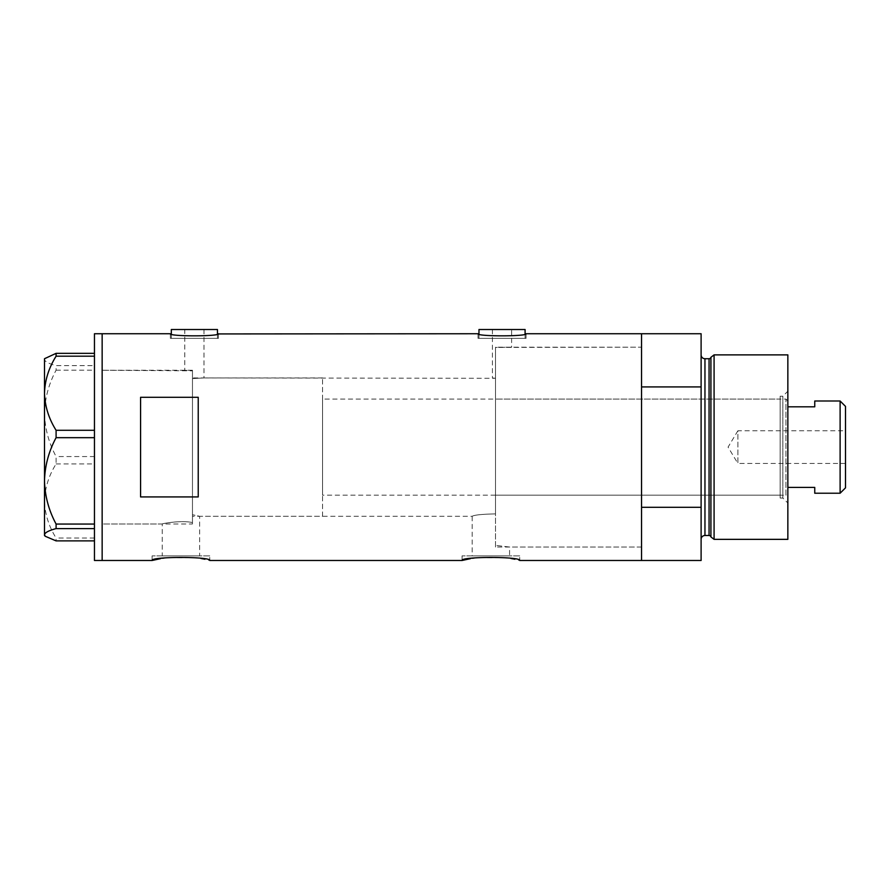 <?xml version="1.0" encoding="UTF-8"?>
<svg xmlns="http://www.w3.org/2000/svg" width="890" height="890" viewBox="0 0 890 890"><rect width="100%" height="100%" fill="white"/><g stroke="black" fill="none" stroke-linecap="round" stroke-linejoin="round"><path stroke-width="0.67" stroke-dasharray="4.45 3.34" d="M492.426 329.511L492.426 377.939L495.496 378.295L495.496 347.434L495.496 513.875C481.868 514.186 474.092 514.987 472.19 516.289L472.19 555.872L509.581 555.872L509.581 547.038L495.496 545.381L509.581 547.038L641.545 547.038L641.545 347.189L495.496 347.434L495.496 513.875C481.857 514.186 474.092 514.999 472.19 516.289L199.627 516.289L192.463 514.709L199.627 516.289L199.627 555.872L162.236 555.872L162.236 523.976L102.15 523.976L102.15 370.251L192.463 370.83L184.775 370.251L184.775 329.511L203.988 329.511L203.988 377.939L192.463 378.584L192.463 370.83L192.463 522.552C181.126 519.994 161.468 523.698 162.236 523.976C161.502 523.698 181.082 519.994 192.463 522.552L192.463 370.83L192.463 522.552L192.463 378.584L203.988 377.939L495.496 378.295L495.496 347.434L511.639 347.189L511.639 329.511L492.426 329.511L511.639 329.511M203.988 329.511L184.775 329.511M171.325 333.939L171.325 338.356L217.449 338.356L171.325 338.356M217.449 333.939L217.449 338.356M478.976 333.939L478.976 338.356L525.089 338.356L478.976 338.356M525.089 333.939L525.089 338.356M170.368 338.356L170.368 333.739C168.9 336.531 219.908 336.52 218.406 333.739L218.406 338.356L170.368 338.356L218.406 338.356M478.008 338.356L478.008 333.739C476.551 336.531 527.548 336.52 526.057 333.739L526.057 338.356L478.008 338.356L526.057 338.356M162.236 555.872L199.627 555.872M209.762 555.872L152.112 555.872L209.762 555.872L209.762 560.489L194.487 557.596L164.828 557.941M160.601 558.631L162.648 558.275M152.112 555.872L152.112 560.489M519.716 555.872L462.066 555.872L519.716 555.872L519.716 560.489L504.441 557.596L474.782 557.941M470.554 558.631L472.601 558.275M462.066 555.872L462.066 560.489M192.463 370.251L102.15 370.251L102.15 523.976L102.15 370.251L102.15 523.976L192.463 523.976L192.463 370.251L192.463 523.976M701.109 333.739L701.109 386.928L641.545 386.928L641.545 560.489L641.545 507.3L701.109 507.3L701.109 560.489M102.15 333.739L102.15 560.489L102.15 333.739M198.225 397.296L198.225 496.932L140.576 496.932L140.576 397.296L198.225 397.296L198.225 496.932L198.225 397.296M140.576 397.296L140.576 496.932L140.576 397.296M509.581 555.872L472.19 555.872M525.089 329.511L478.976 329.511M217.449 329.511L171.325 329.511M94.462 560.489L94.462 333.739M56.092 463.935L94.462 463.935L94.462 353.341L94.462 365.623L56.092 365.623L56.092 370.173C48.761 383.857 44.889 398.253 44.5 413.361C44.901 428.524 48.761 442.92 56.092 456.548L56.092 463.935C48.794 475.527 44.934 487.887 44.5 500.992C44.878 513.908 48.75 526.257 56.092 538.038L56.092 540.886M45.279 357.947L44.5 359.482C44.878 361.629 48.75 363.676 56.092 365.623M56.092 370.173L94.462 370.173L94.462 456.548L56.092 456.548M94.462 538.038L56.092 538.038M44.5 358.726L44.5 535.502M94.462 463.935L94.462 456.548M94.462 370.173L94.462 365.623M780.163 498.033L780.163 396.195L780.163 498.033L782.855 498.033L782.855 396.195L787.85 391.2L787.85 503.028L787.85 391.2M780.163 396.195L782.855 396.195L782.855 498.033L787.85 503.028M495.496 399.076L495.496 495.151L495.496 399.076L780.163 399.076L780.163 495.151L780.163 399.076M495.496 495.151L780.163 495.151M495.496 547.038L495.496 347.189L641.545 347.189L641.545 547.038L495.496 547.038L495.496 347.189M710.921 357.302L710.921 536.926M701.109 354.876L701.109 539.351L701.109 354.876M701.109 386.928L701.109 507.3M641.545 474.559L641.545 419.668L641.545 474.559M787.85 539.351L787.85 354.876M714.08 539.351L714.08 354.876M845.5 463.445L737.888 463.445L737.888 430.782L728.076 447.114L737.888 463.445L737.888 430.782L845.5 430.782L845.5 463.445L845.5 430.782M787.85 493.227L787.85 401.001L787.85 493.227L785.926 495.151L785.926 399.076L322.558 399.076L322.558 495.151L322.558 399.076M787.85 401.001L785.926 399.076L785.926 495.151L322.558 495.151M322.558 516.289L322.558 377.939L322.558 516.289L192.463 516.289L192.463 377.939L192.463 516.289M322.558 377.939L192.463 377.939M840.115 401.001L840.115 493.227M814.751 493.227L814.751 487.42L787.85 487.42M814.751 401.001L814.751 406.808L787.85 406.808M845.5 487.853L845.5 406.374M709.063 358.726L709.063 535.502M704.958 535.502L704.958 358.726"/><path stroke-width="1.33" d="M218.406 333.739C219.897 336.531 168.866 336.531 170.368 333.739L171.325 333.939L171.325 329.511L217.449 329.511L217.449 333.939L478.008 333.739C476.517 336.531 527.548 336.531 526.057 333.739L525.089 333.939L525.089 329.511L478.976 329.511L478.976 333.939L478.008 333.739M526.057 333.739L641.545 333.739L641.545 386.928L701.109 386.928L701.109 333.739L641.545 333.739L641.545 560.489L641.545 507.3L701.109 507.3L701.109 560.489L519.716 560.489C521.507 556.45 460.275 556.45 462.066 560.489L209.762 560.489C211.553 556.45 150.321 556.45 152.112 560.489L160.601 558.631M162.648 558.275L164.828 557.941M462.066 560.489L470.554 558.631M472.601 558.275L474.782 557.941M198.225 496.932L198.225 397.296L140.576 397.296L140.576 496.932L198.225 496.932M170.368 333.739L102.15 333.739L102.15 560.489L102.15 333.739L94.462 333.739L94.462 560.489L152.112 560.489M56.092 430.293C48.794 418.701 44.934 406.341 44.5 393.235C44.878 380.319 48.75 367.971 56.092 356.189L56.092 353.341L44.5 358.726L44.5 480.867C44.901 465.704 48.761 451.308 56.092 437.68L56.092 430.293L94.462 430.293M94.462 356.189L56.092 356.189M56.092 353.341L94.462 353.341M94.462 540.886L56.092 540.886L45.279 536.281L44.5 534.745C44.878 532.598 48.75 530.551 56.092 528.604L56.092 524.054C48.761 510.37 44.889 495.975 44.5 480.867L44.5 535.502L45.279 536.281M94.462 528.604L56.092 528.604M56.092 524.054L94.462 524.054M94.462 437.68L56.092 437.68M710.921 536.926L710.921 357.302L714.08 354.876L714.08 539.351L710.921 536.926A1.925 1.925 0 0 0 709.063 535.502L704.958 535.502A3.838 3.838 0 0 0 701.109 539.351M710.921 357.302A1.925 1.925 0 0 1 709.063 358.726L704.958 358.726A3.838 3.838 0 0 1 701.109 354.876M714.08 354.876L787.85 354.876L787.85 539.351L714.08 539.351M701.109 507.3L701.109 386.928M840.115 401.001L845.5 406.374L845.5 487.853L840.115 493.227L840.115 401.001L814.751 401.001L814.751 406.808L787.85 406.808M840.115 493.227L814.751 493.227L814.751 487.42L787.85 487.42M709.063 535.502L709.063 358.726M704.958 358.726L704.958 535.502"/></g></svg>

